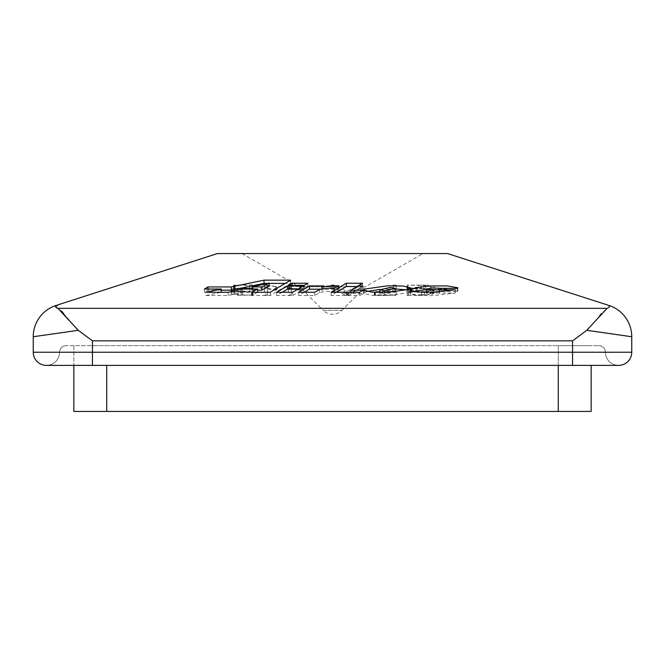<?xml version="1.0" encoding="UTF-8"?>
<svg xmlns="http://www.w3.org/2000/svg" width="665" height="665" viewBox="0 0 665 665"><rect width="100%" height="100%" fill="white"/><g stroke="black" fill="none" stroke-linecap="round" stroke-linejoin="round"><path stroke-width="0.5" stroke-dasharray="3.33 2.49" d="M242.068 253.573L299.616 286.806L365.384 286.806L341.802 310.389L323.198 310.389A13.15 13.15 0 0 0 341.802 310.389L323.198 310.389L299.616 286.806L365.384 286.806L422.932 253.573L242.068 253.573L422.932 253.573M59.559 352.234L92.443 352.234L59.559 352.234A6.575 6.575 0 0 1 66.134 345.65A6.575 6.575 0 0 0 59.559 352.234A13.15 13.15 0 0 1 46.4 365.384A13.15 13.15 0 0 0 59.559 352.234A13.15 13.15 0 0 1 46.4 365.384L92.443 365.384L92.443 345.65L66.134 345.65L598.866 345.65L92.443 345.65L92.443 352.234L33.25 352.234L33.25 336.739L78.246 330.314L92.443 340.829L92.443 365.384L618.6 365.384A13.15 13.15 0 0 1 605.441 352.234A13.15 13.15 0 0 0 618.6 365.384A13.15 13.15 0 0 1 605.441 352.234A6.575 6.575 0 0 0 598.866 345.65A6.575 6.575 0 0 1 605.441 352.234L92.443 352.234L572.557 352.234L572.557 365.384L572.557 352.234L605.441 352.234A6.575 6.575 0 0 0 598.866 345.65A6.575 6.575 0 0 1 605.441 352.234M558.276 365.384L558.276 345.65L591.16 345.65L106.724 345.65L558.276 345.65L558.276 411.427L591.16 411.427L591.16 365.384M558.276 411.427L73.84 411.427L73.84 345.65L106.724 345.65L73.84 345.65L73.84 365.384M396.199 285.086L393.04 285.077L393.04 291.569L375.384 291.569L374.295 291.752L374.827 292.026L396.199 291.902L396.199 285.086L396.199 288.336L394.977 288.169L394.977 284.919M289.815 284.919L288.352 285.11L288.352 292.001L289.89 292.168L291.503 291.985L291.503 285.701L300.971 286.682L289.815 284.919L289.815 288.169L289.35 288.178L289.35 284.936M252.06 284.936L233.548 285.135L249.882 285.418L249.882 287.895L240.963 287.895L231.91 288.992L231.196 290.572L238.045 292.035L253.032 291.877L241.112 291.569L234.263 290.655L234.063 289.475C234.878 288.818 237.413 288.452 241.694 288.394L253.032 288.228L253.032 285.094L252.06 284.936L251.935 288.169L251.935 284.919M251.935 288.169L233.548 288.386L249.882 288.668L249.882 291.145L240.963 291.145L231.91 292.243L231.137 293.016L231.137 289.765L231.196 293.814L238.045 295.285L238.045 292.035M238.045 295.285L253.032 295.127L241.112 294.819L234.263 293.905L234.138 289.632L234.138 292.916M234.005 290.231L234.063 289.475M56.35 307.571L57.863 304.861L217.405 253.573L447.595 253.573L607.137 304.861C610.212 306.016 610.187 307.18 607.062 308.352L601.293 313.697M265.85 284.919L264.387 285.11L264.387 292.001L265.925 292.168L267.538 291.985L267.538 285.701L276.997 286.682L265.85 284.919L265.85 288.169L265.385 288.178L265.385 284.936M361.261 284.919L346.939 291.179L333.921 285.036L331.37 285.036L345.567 291.977L347.005 292.168L362.774 285.202L361.261 284.919L361.261 288.169L360.871 284.936M360.871 288.178L346.939 294.42L333.921 288.286L331.37 288.286L331.37 285.036L331.237 288.435L331.237 285.21M425.642 285.086L406.922 285.127L421.652 285.418L430.164 286.432L430.887 286.914L430.887 290.098C430.405 290.755 428.202 291.212 424.27 291.469L410.072 291.569L410.072 288.394L417.346 288.144L406.922 288.061L406.922 291.985L421.602 292.068L432.849 290.829L434.037 289.923L434.037 286.873C433.522 286.017 430.721 285.418 425.642 285.086L425.642 288.336L421.203 288.169L421.203 284.919M92.443 340.829L572.557 340.829L586.754 330.314L631.75 336.739L631.75 352.234L92.443 352.234L92.443 365.384M631.75 336.739A32.884 32.884 0 0 0 608.932 305.435M599.132 316.607L586.754 330.314M607.062 308.352L57.938 308.352L61.712 311.262M63.69 313.681L78.246 330.314M56.068 305.435A32.884 32.884 0 0 0 33.25 336.739M413.214 291.519L410.263 293.406L417.637 295.318L432.275 295.659L455.234 293.066L439.365 293.066L439.365 292.193M439.365 293.066L426.34 293.115L430.978 291.112L441.344 291.586L441.344 288.336M455.234 293.066L455.234 289.815M441.344 291.586L457.412 291.586L457.412 288.336M457.412 291.586L457.861 291.037L445.409 289.076L426.647 289.441M304.221 292.259L298.735 295.509L314.67 295.509L319.383 292.849C322.118 291.752 327.155 291.32 334.487 291.528L338.743 289.026C331.345 288.934 325.734 289.408 321.918 290.447L321.76 287.18M320.729 289.175L323.897 289.175L321.76 290.43L321.76 288.909M321.835 290.447L321.835 288.893M321.918 290.447L321.918 288.876M338.743 289.026L338.743 285.784M334.487 291.528L334.487 288.286M319.383 292.849L319.383 289.599M314.67 295.509L314.67 292.259M298.735 295.509L298.735 292.259M323.897 289.175L323.897 285.925M221.246 290.181L207.987 290.181L204.388 292.276L221.246 292.276L205.892 295.509L205.892 292.259M204.388 292.276L204.388 289.026M207.987 290.181L207.987 289.026M205.892 295.509L228.137 295.509L242.584 292.276L257.629 292.259L251.503 295.509L270.231 295.509L290.638 283.406L285.169 283.406M269.117 283.406L267.663 283.406M290.638 283.406L290.638 280.156M270.231 295.509L270.231 292.259M251.503 295.509L251.503 292.259M242.584 292.276L242.584 289.026M228.137 295.509L228.137 292.259M269.117 286.324L252.06 290.173L257.629 290.173M252.06 290.173L252.06 289.026M282.243 292.259L276.731 295.509L292.716 295.509L292.716 292.259M276.731 295.509L276.731 292.259M292.716 295.509L303.431 289.175L297.945 289.175M303.431 289.175L303.431 285.925M288.427 288.568L304.379 288.568L307.87 286.49L292.01 286.49L288.427 288.568L288.427 285.318M292.01 286.49L292.01 285.318M307.87 286.49L307.87 283.24M304.379 288.568L304.379 285.318M336.532 292.259L331.062 295.509L359.657 295.509L363.306 293.481L350.962 293.481L362.516 286.49L357.147 286.49M362.516 286.49L362.516 283.24M350.962 293.481L350.962 292.259M363.306 293.481L363.306 290.231M359.657 295.509L359.657 292.259M331.062 295.509L331.062 292.259M366.523 291.528L363.58 293.398L371.943 295.393L387.828 295.609L410.372 292.367L411.336 291.353L408.501 289.915M395.16 289.009L380.106 289.408M395.16 291.553L390.147 290.672L379.848 293.115L384.977 293.997L394.802 292.035M234.521 288.178L234.521 284.936M233.548 288.386L233.548 285.135M233.872 288.593L233.872 285.351M235.019 288.668L235.019 285.418M249.882 288.668L249.882 285.418M249.882 291.145L249.882 287.895M240.963 291.145L240.963 287.895M231.91 292.243L231.91 288.992M231.262 293.681L231.262 290.43M242.476 295.41L242.476 292.168M252.06 295.31L252.06 292.068M253.032 295.127L253.032 291.877M252.384 294.853L252.384 291.603M251.993 294.819L251.993 291.569M241.112 294.819L241.112 291.569M234.263 293.905L234.263 290.655M234.005 293.473L234.138 292.883M234.063 292.725C234.878 292.06 237.413 291.702 241.694 291.644L241.694 288.394M241.694 291.644L251.993 291.644L251.993 288.394M251.993 291.644L253.032 291.478L253.032 288.228M253.032 291.478L253.032 285.094M253.032 288.344L252.06 288.178M265.385 288.178L264.587 288.286L264.587 285.036M264.587 288.286L264.387 285.11M264.387 288.352L264.387 292.001M264.387 295.243L265.925 295.41L265.925 292.168M265.925 295.41L267.538 295.235L267.538 291.985M267.538 295.235L267.538 285.701M267.538 288.951L274.736 290.09L274.736 286.839M274.736 290.09L275.559 290.123L275.559 286.881M275.559 290.123L275.967 286.873M275.967 290.115L276.997 289.932L276.997 286.682M276.997 289.932L276.731 286.507M276.731 289.757L266.715 288.219L266.715 284.969M266.715 288.219L265.85 288.169M289.35 288.178L288.552 288.286L288.552 285.036M288.552 288.286L288.352 285.11M288.352 288.352L288.352 292.001M288.352 295.243L289.89 295.41L289.89 292.168M289.89 295.41L291.503 295.235L291.503 291.985M291.503 295.235L291.503 285.701M291.503 288.951L298.701 290.09L298.701 286.839M298.701 290.09L299.524 290.123L299.524 286.881M299.524 290.123L299.932 286.873M299.932 290.115L300.971 289.932L300.971 286.682M300.971 289.932L300.705 286.507M300.705 289.757L290.68 288.219L290.68 284.969M290.68 288.219L289.815 288.169M360.089 288.269L360.089 285.027M346.939 294.42L346.939 291.179M333.921 288.286L333.921 285.036M332.675 288.169L332.675 284.919M331.237 288.46L345.567 295.227L345.567 291.977M345.567 295.227L346.482 295.401L346.482 292.151M346.482 295.401L346.739 292.168M346.739 295.41L347.005 292.168M347.005 295.41L347.795 295.368L347.795 292.126M347.795 295.368L348.244 295.302L348.244 292.051M348.244 295.302L362.774 288.452L362.774 285.202M362.774 288.452L362.45 285.002M362.45 288.253L361.261 288.169M394.977 288.169L393.264 288.253L393.264 285.002M393.264 288.253L393.04 285.077M393.04 288.319L393.04 291.569M393.04 294.819L375.384 294.819L375.384 291.569M375.384 294.819L374.295 295.002L374.295 291.752L374.229 295.069L374.229 291.827M374.229 295.069L374.827 295.277L374.827 292.026M374.827 295.277L375.276 295.31L375.276 292.068M375.276 295.31L395.093 295.31L395.093 292.068M395.093 295.31L396.199 295.152L396.199 291.902M396.199 295.152L396.199 288.336M421.203 288.169L407.969 288.178L407.969 284.936M407.969 288.178L406.922 288.369L406.922 285.127M406.922 288.369L407.57 288.635L407.57 285.385M407.57 288.635L407.961 285.418M407.961 288.668L421.652 288.668L421.652 285.418M421.652 288.668L430.164 289.682L430.164 286.432M430.164 289.682L430.887 290.164L430.887 286.914M430.887 293.348C430.405 294.005 428.202 294.454 424.27 294.711L424.27 291.469M424.27 294.711L421.485 294.819L421.485 291.569M421.485 294.819L410.072 294.819L410.072 291.569M410.072 294.819L410.072 288.394M410.072 291.644L416.224 291.644L416.224 288.394M416.224 291.644L417.271 291.461L417.271 288.211M417.271 291.461L417.346 288.144M417.346 291.395L416.057 291.145L416.057 287.895M416.057 291.145L408.002 291.145L408.002 287.895M408.002 291.145L406.922 291.312L406.922 288.061M406.922 291.312L406.922 291.985M406.922 295.235L407.778 295.393L407.778 292.143M407.778 295.393L408.235 295.41L408.235 292.168M408.235 295.41L421.602 295.31L432.849 294.08L432.849 290.829M432.849 294.08L434.037 293.174L434.037 289.923M434.037 293.174L434.037 286.873M434.037 290.115C433.522 289.267 430.721 288.668 425.642 288.336M572.557 340.829L572.557 365.384M364.678 292.326L364.678 291.062M410.372 292.367L410.372 289.125M384.977 293.997L384.977 292.417M390.147 290.672L390.147 287.421M231.196 293.348L231.196 290.098M421.602 295.31L421.602 292.068M106.724 365.384L106.724 411.427M426.34 293.115L426.34 292.425M441.502 291.328L441.502 288.086M457.861 291.037L457.861 287.787M410.263 293.406L410.263 290.156M363.58 293.398L363.58 290.148M411.336 291.353L411.336 288.111M379.848 292.425L379.848 293.115M231.137 289.799L231.137 293.049M231.262 290.397L231.262 293.647M231.262 290.464L231.262 293.714M234.005 290.198L234.005 293.448"/><path stroke-width="1" d="M586.754 330.314L572.557 340.829L92.443 340.829L78.246 330.314L33.25 336.739L33.25 352.234L572.557 352.234L572.557 365.384L618.6 365.384A13.15 13.15 0 0 0 631.75 352.234L631.75 336.739L586.754 330.314L607.062 308.352C610.187 307.188 610.212 306.025 607.137 304.861L447.595 253.573L217.405 253.573L57.863 304.861C54.788 306.016 54.813 307.18 57.938 308.352L56.35 307.571M410.372 289.125L411.336 288.111L403.281 286.066L387.329 285.825L364.678 289.076L363.58 290.148L371.943 292.143L387.828 292.359L410.372 289.125M346.249 283.24L331.062 292.259L359.657 292.259L363.306 290.231L350.962 290.231L362.516 283.24L346.249 283.24L346.249 286.49L336.532 292.259M288.427 285.318L304.379 285.318L307.87 283.24L292.01 283.24L288.427 285.318M292.716 292.259L303.431 285.925L287.496 285.925L276.731 292.259L292.716 292.259M205.892 292.259L228.137 292.259L242.584 289.026L257.629 289.026L251.503 292.259L270.231 292.259L290.638 280.156L264.022 280.156L231.329 286.939L207.987 286.939L204.388 289.026L221.246 289.026L205.892 292.259M321.76 287.18L323.897 285.925L309.449 285.925L298.735 292.259L314.67 292.259L319.383 289.599C322.118 288.51 327.155 288.07 334.487 288.286L338.743 285.784C331.345 285.684 325.734 286.158 321.918 287.197L321.76 288.909M441.344 288.336L457.412 288.336L457.861 287.787L447.063 285.884L429.773 285.992L415.791 287.579L410.263 290.156L417.637 292.068L432.275 292.409L455.234 289.815L426.34 289.874L430.978 287.862L441.344 288.336M601.293 313.697L599.132 316.607M61.712 311.262L63.69 313.681M631.75 336.739A32.884 32.884 0 0 0 608.932 305.435A32.884 32.884 0 0 1 631.75 336.739M78.246 330.314L57.938 308.352L607.062 308.352M56.068 305.435A32.884 32.884 0 0 0 33.25 336.739A32.884 32.884 0 0 1 56.068 305.435M33.25 352.234A13.15 13.15 0 0 0 46.4 365.384A13.15 13.15 0 0 1 33.25 352.234A13.15 13.15 0 0 0 46.4 365.384L572.557 365.384M631.75 352.234A13.15 13.15 0 0 1 618.6 365.384A13.15 13.15 0 0 0 631.75 352.234L572.557 352.234L572.557 340.829M439.365 292.193L439.365 289.815M426.647 289.441L413.214 291.519M321.835 288.893L321.835 287.197M321.918 288.876L321.918 287.197M320.729 289.175L309.449 289.175L304.221 292.259M309.449 289.175L309.449 285.925M221.246 292.259L221.246 289.026M207.987 289.026L207.987 286.939M267.663 283.406L264.022 283.406L231.329 290.181L221.246 290.181M231.329 290.181L231.329 286.939M264.022 283.406L264.022 280.156M285.169 283.406L269.117 283.406M257.629 292.259L257.629 289.026M257.629 290.173L261.694 290.173L269.117 286.324L269.117 283.074L252.06 286.931L261.694 286.931L269.117 283.074M261.694 290.173L261.694 286.931M252.06 289.026L252.06 286.931M297.945 289.175L287.496 289.175L282.243 292.259M287.496 289.175L287.496 285.925M292.01 285.318L292.01 283.24M357.147 286.49L346.249 286.49M350.962 292.259L350.962 290.231M408.501 289.915L395.16 289.009M380.106 289.408L366.523 291.528M394.802 292.035L395.16 288.311L390.147 287.421L379.848 289.865L384.977 290.746L395.16 288.311M73.84 365.384L73.84 411.427L591.16 411.427L591.16 365.384M92.443 340.829L92.443 365.384M364.678 291.062L364.678 289.076M384.977 292.417L384.977 290.746M558.276 411.427L558.276 365.384M106.724 411.427L106.724 365.384M426.34 293.115L426.34 289.874M379.848 289.865L379.848 293.115"/></g></svg>
